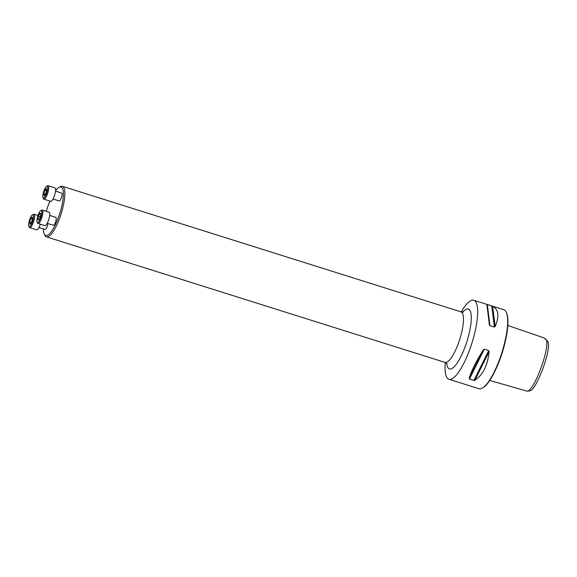 <?xml version="1.0" encoding="UTF-8"?>
<svg xmlns="http://www.w3.org/2000/svg" width="577" height="577" viewBox="0 0 577 577"><rect width="100%" height="100%" fill="white"/><g stroke="black" fill="none" stroke-linecap="round" stroke-linejoin="round"><path stroke-width="0.87" d="M47.206 223.328L53.365 225.268A4.14 1.104 -72.5 0 0 55.947 220.645A4.14 1.104 -72.5 0 0 55.854 217.37L49.694 215.43M43.383 228.932A25.381 6.787 -72.5 0 0 44.256 233.959A25.381 6.787 -72.5 0 0 52.428 230.028A25.381 6.787 -72.5 0 0 61.559 207.136A25.381 6.787 -72.5 0 0 58.904 187.438A25.381 6.787 -72.5 0 0 55.572 190.706M49.903 201.077A25.381 6.787 -72.5 0 0 46.275 211.312M53.041 199.022L59.2 200.962A4.14 1.104 -72.5 0 0 61.782 196.339A4.14 1.104 -72.5 0 0 61.689 193.064L55.529 191.124M38.904 227.518L45.064 229.458A4.14 1.104 -72.5 0 0 47.639 224.835A4.14 1.104 -72.5 0 0 47.884 223.544M489.729 380.445L527.421 391.249L530.725 390.607C537.504 387.282 552.946 345.839 547.299 340.906L544.241 337.992L507.803 325.464M528.07 391.256C532.218 387.888 536.473 380.221 540.822 368.263C545.337 356.55 548.958 340.783 545.496 338.858M445.3 362.493A41.407 11.064 -72.5 0 0 448.928 379.255A41.407 11.064 -72.5 0 0 474.72 333.023A41.407 11.064 -72.5 0 0 473.811 300.264A41.407 11.064 -72.5 0 0 461.225 311.926M473.811 300.264L503.8 309.712A41.407 11.064 107.5 0 1 506.238 312.186A41.407 11.064 107.5 0 1 504.709 342.471A41.407 11.064 107.5 0 1 482.336 388.076A41.407 11.064 107.5 0 1 478.924 388.703L448.928 379.255M488.726 350.592L489.094 351.674C487.738 365.255 483.007 374.79 474.9 380.272L473.897 380.474L469.447 379.075L469.137 378.454C471.258 371.09 475.989 361.555 483.324 349.857L484.276 349.193L488.726 350.592L473.897 380.474M491.777 305.983L492.657 306.322C498.658 309.582 499.487 316.311 495.138 326.503L494.374 327.065L489.923 325.666L489.368 324.685L486.887 304.505L491.777 305.983L494.374 327.065M506.238 312.186L506.519 312.77A40.909 10.934 107.5 0 1 505.005 342.695A40.909 10.934 107.5 0 1 482.899 387.751L482.336 388.076M58.904 187.438L60.181 186.71A26.499 7.083 107.5 0 1 62.366 186.313A26.499 7.083 107.5 0 1 62.951 207.273A26.499 7.083 107.5 0 1 46.441 236.866A26.499 7.083 107.5 0 1 44.883 235.286L44.256 233.959M46.578 186.393L47.516 185.852A7.039 1.882 107.5 0 1 48.1 185.744L54.952 187.9A7.039 1.882 107.5 0 1 54.627 195.185A7.039 1.882 107.5 0 1 50.718 201.33L43.866 199.173A7.039 1.882 107.5 0 1 43.455 198.755L42.994 197.774A6.21 1.659 -72.5 0 0 46.809 192.718A6.21 1.659 -72.5 0 0 46.578 186.393A6.21 1.659 -72.5 0 0 43.225 193.23A6.21 1.659 -72.5 0 0 42.994 197.774M48.1 185.744A7.039 1.882 107.5 0 1 47.776 193.028A7.039 1.882 107.5 0 1 43.866 199.173M44.068 195.87L45.482 194.334L46.636 190.684L46.376 188.571L44.963 190.107L43.809 193.757L44.068 195.87M44.963 190.107L46.636 190.634M43.809 193.757L45.496 194.29M40.743 210.692L41.681 210.158A7.039 1.882 107.5 0 1 42.265 210.05L49.117 212.206A7.039 1.882 107.5 0 1 48.793 219.484A7.039 1.882 107.5 0 1 44.883 225.636L38.032 223.479A7.039 1.882 107.5 0 1 37.62 223.061L37.159 222.08A6.21 1.659 -72.5 0 0 40.974 217.024A6.21 1.659 -72.5 0 0 40.743 210.692A6.21 1.659 -72.5 0 0 37.39 217.536A6.21 1.659 -72.5 0 0 37.159 222.08M42.265 210.05A7.039 1.882 107.5 0 1 41.941 217.327A7.039 1.882 107.5 0 1 38.032 223.479M38.421 216.195L37.902 219.512L38.868 219.851L40.354 216.858L40.873 213.533L39.907 213.202L38.421 216.195L40.361 216.801M37.902 219.512L38.883 219.823M40.318 224.201A7.039 1.882 107.5 0 1 36.582 229.826L29.73 227.67A7.039 1.882 107.5 0 1 29.312 227.251L28.85 226.271A6.21 1.659 -72.5 0 0 32.665 221.215A6.21 1.659 -72.5 0 0 32.435 214.889A6.21 1.659 -72.5 0 0 29.081 221.727A6.21 1.659 -72.5 0 0 28.85 226.271M32.435 214.889L33.379 214.348A7.039 1.882 107.5 0 1 33.956 214.24A7.039 1.882 107.5 0 1 33.639 221.525A7.039 1.882 107.5 0 1 29.73 227.67M32.24 217.075L30.819 218.604L29.665 222.253L29.925 224.366L31.338 222.83L32.5 219.181L32.24 217.075M30.819 218.604L32.492 219.13M29.665 222.253L31.353 222.787M489.094 351.674L474.9 380.272M484.276 349.193L469.447 379.075M483.324 349.857L469.137 378.454M492.657 306.322L495.138 326.503M487.334 304.584L489.923 325.666M486.887 304.505L489.368 324.685M462.191 312.813A31.41 8.395 107.5 0 1 469.036 333.874A31.41 8.395 107.5 0 1 456.155 364.484A31.41 8.395 107.5 0 1 446.699 363.387M447.11 363.921L445.062 362.414A26.499 7.083 -72.5 0 0 459.782 339.262A26.499 7.083 -72.5 0 0 460.987 311.854L62.366 186.313M445.062 362.414L46.441 236.866M460.987 311.854L463.533 311.796M37.974 215.51L33.956 214.24"/></g></svg>
